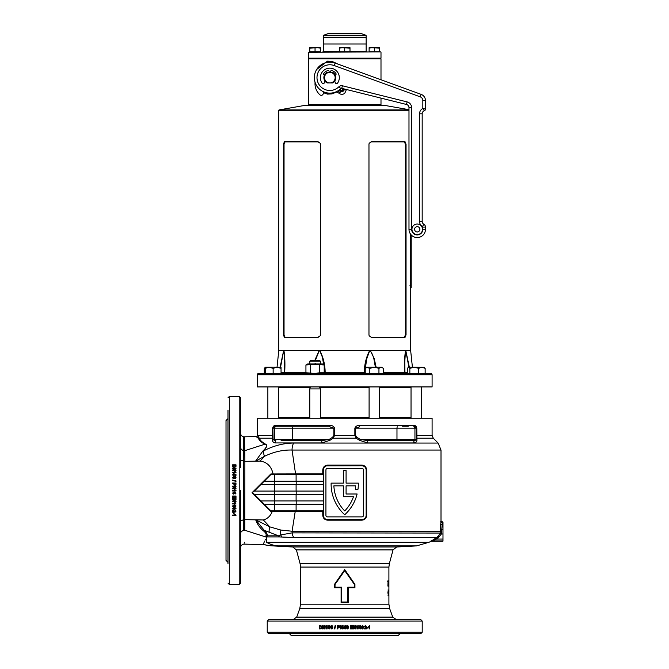 <?xml version="1.0" encoding="UTF-8"?>
<svg xmlns="http://www.w3.org/2000/svg" width="669" height="669" viewBox="0 0 669 669"><rect width="100%" height="100%" fill="white"/><g stroke="black" fill="none" stroke-linecap="round" stroke-linejoin="round"><path stroke-width="1" d="M344.719 104.673L308.777 104.673L344.719 104.673M308.451 52.249L380.661 51.914L308.451 52.249L308.451 58.178L380.996 58.178L308.777 58.512L380.996 58.839L308.451 58.839L308.451 105L381.322 105.334M257.339 374.732L257.799 373.737L431.639 373.737L432.099 374.732L257.339 374.732L257.339 386.925L432.099 386.925L432.099 374.732M323.37 373.737A1.321 1.07 90 0 0 324.448 372.424L324.206 369.89M379.649 387.585L410.59 387.585L410.825 386.925M323.62 364.63L322.466 357.38L319.807 350.799L319.155 350.799L315.333 360.549M375.393 367.147L374.372 361.795C373.896 357.672 372.533 354.001 370.283 350.799L319.857 350.656C323.278 357.238 325.05 364.53 325.167 372.558L364.279 372.558C364.396 364.53 366.169 357.238 369.589 350.656A1.321 0.51 69 0 1 369.631 350.799L366.645 359.136L365.416 368.193M368.97 334.826L368.97 144.245L369.146 143.308L371.471 141.644L405.004 141.644L406.05 144.245L406.05 334.826L405.004 337.435L371.471 337.435L369.137 335.763L368.97 334.826M410.457 234.008L410.666 350.656L369.631 350.799M408.985 109.691L384.29 105.334L305.156 105.334L279.048 109.933L408.985 109.933M310.157 387.585L278.856 387.585L278.622 386.925M369.096 387.585L319.983 387.585M320.217 386.925L319.64 387.585M314.748 360.549L319.113 350.656L283.949 350.656C284.927 357.238 285.161 364.53 284.659 372.558L305.934 372.558M280.119 367.147L283.639 350.656L278.772 350.656L277.041 367.147M370.283 350.799A1.321 0.443 110.5 0 0 370.333 350.656L374.155 358.467L376.145 367.147M405.941 373.737A1.321 1.162 90 0 1 404.787 372.558C404.277 364.53 404.519 357.238 405.498 350.656A1.321 1.162 45.4 0 1 405.523 350.799L404.77 361.795L404.921 372.424M408.901 367.147L405.79 350.799A1.321 1.137 130.4 0 0 405.799 350.656L409.328 367.147M284.517 372.424L284.676 361.795L283.924 350.799A1.321 1.162 134.6 0 1 283.949 350.656L283.639 350.656A1.321 1.137 49.6 0 0 283.656 350.799L280.545 367.147M319.807 350.799A1.321 0.51 111 0 1 319.857 350.656L319.113 350.656A1.321 0.443 69.5 0 0 319.155 350.799M283.397 334.826L283.397 144.245L284.442 141.644L317.976 141.644L320.3 143.308L320.476 144.245L320.476 334.826L320.3 335.763L317.976 337.435L284.442 337.435L283.397 334.826L284.041 334.826L285.002 337.143L318.227 337.143L320.317 335.704M365.241 369.89L365.241 372.424M283.179 373.737L284.501 372.457L284.676 361.887M364.647 373.737L364.279 372.558L364.998 372.424A1.321 1.07 90 0 0 365.241 373.252M324.206 372.424L325.167 372.558L324.791 373.737M404.929 372.491A1.321 1.305 90 0 0 406.225 373.737M283.505 373.737A1.321 1.162 90 0 0 284.659 372.558M283.221 373.737A1.321 1.305 -90 0 0 284.517 372.491M320.326 143.367L318.227 141.928L285.002 141.928L284.041 144.245L284.041 334.826M285.002 141.928L284.442 141.644M284.442 337.435L285.002 337.143M369.121 335.704L371.211 337.143L404.444 337.143L405.406 334.826L405.406 144.245L404.444 141.928L371.211 141.928L369.121 143.367M404.444 141.928L405.004 141.644M405.004 337.435L404.444 337.143M333.354 33.45L360.8 33.45L333.354 33.45M339.442 51.454L323.286 51.454L323.286 35.691L366.152 35.691L366.152 37.405L323.286 37.405L366.152 37.405L366.152 44.003L323.286 44.003L366.152 44.003L366.152 51.454L366.62 51.914M410.507 286.031C410.632 287.729 410.741 287.729 410.833 286.031C410.741 284.325 410.632 284.325 410.507 286.031C410.632 287.729 410.741 287.729 410.833 286.031C410.741 284.325 410.632 284.325 410.507 286.031M410.724 287.678L410.197 287.678L411.201 287.678L411.201 234.936M281.047 368.368L277.091 367.147L281.047 367.147L281.047 373.737M265.217 368.368L265.217 367.147L277.091 367.147L273.136 368.368L269.172 367.147L265.217 368.368L265.217 373.737M273.136 368.368L273.136 373.737M319.682 360.549L320.342 361.21L309.789 361.21L310.449 360.549L319.682 360.549M309.789 418.25L309.789 388.906L320.342 388.906L320.342 418.25M319.799 386.925L320.342 388.906M310.341 386.925L309.789 388.906M309.789 363.978L309.789 361.21M320.342 363.978L320.342 361.21M315.902 363.978L315.066 363.518M319.64 372.75L315.066 373.453L305.934 372.75L305.934 364.973L315.066 364.262L324.206 364.973L324.206 372.75L319.64 372.75L319.64 364.973M309.371 373.26L309.789 373.101M324.206 364.973L322.491 363.978L307.648 363.978L305.934 364.973M310.5 372.75L310.5 364.973M309.772 48.168L317.683 47.691L309.772 47.691L309.772 51.814L320.317 51.814L320.317 47.691L317.683 47.691L320.317 48.168M315.049 48.168L315.049 51.814M349.996 48.168L349.996 51.814L339.442 51.814L339.442 48.168L342.085 47.691L349.996 48.168L349.996 47.691L339.442 47.691L339.442 48.168M344.719 48.168L344.719 51.814M379.674 48.168L379.674 51.814L369.121 51.814L369.121 48.168L371.763 47.691L379.674 48.168L379.674 47.691L369.121 47.691L369.121 48.168M374.397 48.168L374.397 51.814M308.451 104.347L380.996 104.347L380.996 105M346.458 89.504L344.719 93.359C342.687 94.73 340.722 94.647 338.832 93.108L336.674 92.013L331.966 93.919L327.45 94.112L323.645 92.757M316.68 69.467L327.45 61.155L331.966 61.347L338.029 64.115M340.889 90.783L341.073 91.009C343.498 91.829 344.267 90.942 343.373 88.358M337.929 90.867L339.467 92.322L341.073 91.009M338.832 93.108L345.538 89.278M337.82 92.155L340.044 90.047M331.966 93.919A1.982 0.677 75.5 0 0 331.69 93.024M327.45 94.112A1.982 0.928 101.5 0 0 327.442 92.941M327.45 61.155A1.982 0.928 -101.5 0 1 327.442 62.326M331.966 61.347A1.982 0.677 -75.5 0 1 331.69 62.242M314.355 77.637A15.496 15.496 0 0 0 340.805 88.592A0.987 0.987 0 0 1 341.75 88.333A0.987 0.987 0 0 0 340.805 88.592A0.987 0.987 0 0 1 341.75 88.333A0.987 0.987 0 0 0 340.805 88.592A15.496 15.496 0 0 1 314.355 77.637A15.496 15.496 0 0 1 335.152 63.07L421.136 94.371L335.152 63.07L334.249 65.554A12.862 12.862 0 0 0 316.989 77.637A12.862 12.862 0 0 0 338.94 86.727A3.629 3.629 0 0 1 342.386 85.774L407.128 101.914A5.937 5.937 0 0 1 411.627 107.676A5.937 5.937 0 0 0 407.128 101.914L406.484 104.473L341.75 88.333L406.484 104.473A3.295 3.295 0 0 1 408.985 107.676A3.295 3.295 0 0 0 406.484 104.473A3.295 3.295 0 0 1 408.985 107.676A3.295 3.295 0 0 0 406.484 104.473M414.596 229.316A2.634 2.634 0 0 0 417.23 231.951A2.634 2.634 0 0 0 419.873 229.316A2.634 2.634 0 0 0 417.23 226.674A2.634 2.634 0 0 0 414.596 229.316A2.634 2.634 0 0 1 417.23 226.674A2.634 2.634 0 0 1 419.873 229.316M334.717 81.091L335.311 82.739A1.313 1.313 0 0 0 337.619 83.04A9.466 9.466 0 0 0 329.85 68.171A9.466 9.466 0 0 0 322.082 83.04A1.313 1.313 0 0 0 324.39 82.739L324.983 81.091A5.971 5.971 0 0 0 327.057 82.914A5.971 5.971 0 0 1 327.057 72.361A5.971 5.971 0 0 0 324.448 75.104L324.181 74.978A1.012 1.012 0 0 1 323.779 73.498A7.351 7.351 0 0 1 327.818 70.571A1.012 1.012 0 0 1 329.098 71.424L329.215 72.361M425.476 109.131A1.647 1.647 0 0 1 424.372 110.686A1.647 1.647 0 0 0 425.476 109.131L422.833 108.478L424.372 110.686A3.295 3.295 0 0 0 422.181 113.797A3.295 3.295 0 0 1 424.372 110.686A3.295 3.295 0 0 0 422.181 113.797L422.181 221.397A3.295 3.295 0 0 0 423.828 224.257A3.295 3.295 0 0 1 425.476 227.109L422.833 227.109L422.833 229.316L422.833 227.109A0.661 0.661 0 0 0 422.507 226.54A5.937 5.937 0 0 1 419.538 221.397L419.538 113.797A5.937 5.937 0 0 1 422.833 108.478L422.833 100.567L425.476 100.567A6.598 6.598 0 0 0 421.136 94.371A6.598 6.598 0 0 1 425.476 100.567A6.598 6.598 0 0 0 421.136 94.371A6.598 6.598 0 0 1 425.476 100.567L425.476 109.131L423.837 108.721M419.538 221.397L422.181 221.397A3.295 3.295 0 0 0 423.828 224.257A3.295 3.295 0 0 1 425.476 227.109L425.476 229.316A8.245 8.245 0 0 1 417.23 237.554A8.245 8.245 0 0 1 408.985 229.316L408.985 107.676L411.627 107.676L411.627 229.316A5.603 5.603 0 0 0 417.23 234.919A5.603 5.603 0 0 0 422.833 229.316L425.476 229.316A8.245 8.245 0 0 1 417.23 237.554A8.245 8.245 0 0 1 408.985 229.316L411.627 229.316M419.538 113.797L422.181 113.797A3.295 3.295 0 0 1 424.372 110.686L423.878 109.883M335.161 77.637A5.31 5.31 0 0 0 330.444 72.361L332.644 72.361A5.971 5.971 0 0 1 332.644 82.914L330.444 82.914A5.31 5.31 0 0 0 335.161 77.637M327.057 72.361L329.257 72.361A5.31 5.31 0 0 0 329.257 82.914L327.057 82.914M329.257 72.361L330.444 72.361M330.444 82.914L329.257 82.914M343.465 88.76L343.64 88.902A1.982 1.982 0 0 0 345.472 89.261M323.972 91.971L323.094 94.112A1.982 1.982 0 0 1 319.941 94.831A14.835 14.835 0 0 1 315.015 83.784L315.015 82.111M330.486 72.361L330.603 71.424A1.012 1.012 0 0 1 331.883 70.571A7.351 7.351 0 0 1 335.922 73.498A1.012 1.012 0 0 1 335.52 74.978L335.253 75.104M342.854 88.609A1.505 1.505 0 0 1 341.533 90.8A1.505 1.505 0 0 1 340.003 89.345M343.03 88.651A1.647 1.647 0 0 1 341.591 90.942A1.647 1.647 0 0 1 339.869 89.462M342.369 88.484A1.179 1.179 0 0 1 341.508 90.474A1.179 1.179 0 0 1 340.362 89.019M265.484 367.147L264.305 368.368L264.305 373.737M423.954 367.147L425.141 368.368L421.905 367.147L418.677 368.368L414.262 367.147L408.399 367.147L407.488 368.368L407.488 373.737M424.506 367.423L414.262 367.147L409.846 368.368L409.846 373.737M409.846 368.368L408.667 367.147M418.677 368.368L418.677 373.737M425.141 368.368L425.141 373.737M381.547 367.172L383.513 368.368L381.23 367.147L378.947 368.368L374.372 367.147L369.806 368.368L366.461 367.147L365.241 368.368L365.241 373.737M381.23 367.147L367.524 367.147L365.241 368.368M369.096 418.25L369.096 386.925M379.649 418.25L379.649 386.925M369.806 368.368L369.806 373.737M378.947 368.368L378.947 373.737M383.513 368.368L383.513 373.737M281.08 426.83L274.349 426.83L272.893 428.143L273.069 439.357L274.658 440.679A1.321 0.978 -90 0 1 275.352 442.928C273.546 442.669 272.601 441.791 272.492 440.286L272.659 428.143C273.128 426.253 274.039 425.375 275.394 425.509L329.984 425.509C332.209 425.375 333.747 426.253 334.584 428.143L334.584 435.41L333.271 438.203L329.968 440.286L321.906 442.928L321.68 440.679L281.08 440.679M413.802 441.992A1.321 0.978 90 0 1 414.788 440.679L367.766 440.679L367.532 442.928L359.479 440.286L356.176 438.203L354.854 435.41L354.854 428.143C355.699 426.253 357.229 425.375 359.462 425.509L414.052 425.509C415.407 425.375 416.319 426.253 416.787 428.143L416.946 440.286C416.846 441.791 415.892 442.669 414.094 442.928A1.321 0.978 90 0 1 413.802 441.992M402.429 426.83L408.358 426.83M275.812 426.83L329.758 426.83L333.856 428.143L274.499 428.143A1.321 1.321 -90 0 1 275.812 426.83L274.349 426.83A1.321 1.045 -90 0 0 275.394 425.509M396.491 440.679L402.429 440.679M344.075 627.698L344.853 627.698L344.853 626.569L344.075 627.698M343.515 628.258L344.719 625.925L343.506 628.258L344.853 628.258L344.853 628.952L345.505 628.952L345.94 628.258L345.505 625.615L345.497 627.698M275.168 545.862L278.028 545.887A29.679 27.521 -90 0 1 266.438 542.225C264.038 545.653 264.038 545.653 266.438 542.225C264.038 545.653 264.038 545.653 266.438 542.225L429.138 542.225L431.455 541.129L442.987 541.129L442.987 533.987L441.364 533.987L437.601 538.662L436.966 537.558L440.102 533.653L440.98 520.959A1.321 1.321 -145.4 0 0 442.293 522.272L441.573 533.068L441.364 533.987L440.102 533.653M258.259 438.228L256.269 436.723A1.321 1.313 -56 0 0 257.532 435.41L259.304 438.203C259.94 440.077 261.897 442 265.175 443.982C267.809 444.81 267.115 447.193 263.084 451.149L263.578 450.898C273.496 445.755 283.514 443.137 293.624 443.054A9.893 5.411 90 0 0 292.044 450.045L295.564 473.911L322.776 473.911L322.776 469.989C323.077 467.012 324.699 465.381 327.626 465.106L327.509 465.766A4.223 4.223 0 0 0 323.286 469.989L323.286 515.297A4.223 4.223 0 0 0 327.509 519.512L361.937 519.512A4.223 4.223 0 0 0 366.152 515.297L366.152 469.989A4.223 4.223 0 0 0 361.937 465.766L326.698 465.85M341.106 602.577L341.106 587.742L334.517 587.742L334.517 584.321L344.719 569.612L354.93 584.321L354.93 587.742L348.34 587.742L348.34 602.577L341.106 602.577L341.658 602.008L347.788 602.008L347.788 587.173L354.428 587.173L354.428 584.497L344.719 570.607L335.018 584.497L335.018 587.173L341.658 587.173L341.658 602.008M438.923 536.479L434.633 538.854M434.591 538.88L434.122 539.147M431.647 540.577L431.104 540.92M437.601 538.662L431.497 541.096A1.321 1.321 45.8 0 0 430.853 541.254L436.966 537.558L293.967 537.558L279.55 536.931A6.598 4.574 -90 0 1 278.53 535.827L264.238 530.316C266.463 532.474 267.516 534.305 267.391 535.827L278.53 535.827L280.804 534.907A9.893 4.884 -76.7 0 1 280.821 530.04L292.085 531.245L441.732 531.253M293.624 443.054L438.111 443.054L441.005 450.045L292.044 450.045C282.853 449.769 273.663 451.859 264.456 456.325A171.465 77.169 -41.4 0 1 260.116 461.083L244.862 461.342L244.804 530.274C244.377 548.413 244.377 548.413 244.804 530.274L266.019 537.031C262.332 546.966 262.332 546.966 266.019 537.031L265.953 536.781A6.598 5.762 144.8 0 1 266.505 536.931L266.438 542.225M227.995 563.582L227.995 410.097M235.931 466.644L235.998 466.025L235.931 466.644L233.548 467.455L232.687 466.636L232.611 464.821L235.998 464.821L235.998 466.025M234.802 468.735L232.611 470.039L232.611 470.725L235.998 470.725L235.998 470.09L233.774 470.09L235.998 468.76L235.998 468.099L232.611 468.099L232.611 468.735L234.802 468.735L232.611 470.106M235.02 472.214L234.476 471.402L235.128 471.402L235.998 472.849L232.611 472.849L232.611 472.214L235.02 472.214L232.611 472.272M233.13 474.856L233.581 473.794L232.569 474.881L233.732 476.019L234.702 474.647L235.304 474.773L235.304 475.893L235.956 475.893L235.956 474.262L234.083 473.878L234.259 474.906L233.715 475.375L233.13 474.915L233.715 475.425L234.259 474.906M234.284 478.552L235.647 478.226L235.655 476.696L234.292 476.361L232.569 477.457L232.912 478.226L234.284 478.552M235.998 480.869L235.998 481.362L232.611 480.543L232.611 480.049L235.998 480.869L232.611 480.091M233.874 483.654L233.916 484.808L234.944 485.56L235.948 484.883L235.998 483.001L232.611 483.001L232.611 483.654L233.874 483.654M234.802 486.773L232.611 488.111L232.611 488.813L235.998 488.813L235.998 488.161L233.774 488.161L235.998 486.806L235.998 486.12L232.611 486.12L232.611 486.773L234.802 486.773L232.611 488.119M234.476 489.516L235.998 490.469L234.476 489.507L235.02 490.335L232.611 490.335L232.611 490.987L235.998 490.987L232.611 490.987M239.209 396.491L239.209 584.438L229.316 584.438L229.316 396.491L239.209 396.491L240.522 397.812L240.522 467.439M227.995 418.585L226.013 420.558L226.013 560.371L227.995 562.345M402.604 619.72L395.346 619.72M368.694 619.72L361.444 619.72M286.842 619.72L279.583 619.72M279.583 633.568L286.842 633.568M289.326 633.568L291.308 635.55L398.139 635.55L400.121 633.568M422.206 632.255L267.232 632.255L268.553 633.568L420.893 633.568L422.206 632.255L422.206 621.041L420.893 619.72L268.553 619.72L267.232 621.041L422.206 621.041M348.415 627.288L348.081 625.916L346.534 625.908L346.199 627.279L347.303 629.002L348.081 628.651L348.415 627.288L348.064 628.651L347.295 629.002M350.924 628.392L352.831 628.392L352.831 628.952L350.28 628.952L350.28 625.565L352.789 625.565L352.789 626.134L350.924 626.134L350.924 626.87L352.655 626.87L352.655 627.438L350.924 627.438L350.924 628.392L350.924 627.438M354.035 626.761L355.364 628.952L356.059 628.952L356.059 625.565L355.415 625.565L355.415 627.79L354.068 625.565L353.391 625.565L353.391 628.952L354.035 628.952L354.035 626.761L353.993 628.952M357.564 626.544L356.744 627.087L356.744 626.435L358.199 625.565L358.199 628.952L357.564 628.952L357.564 626.544L356.694 627.087M361.31 627.288L360.984 625.916L359.47 625.908L359.144 627.279L360.231 629.002L360.984 628.651L361.31 627.288L360.917 628.651L360.165 629.002M362.774 628.434L361.778 628.116L362.682 629.002L363.844 627.263L362.732 625.565L361.695 626.669L362.665 627.739L363.267 627.455L362.774 628.434L362.339 628.04M364.229 628.952L366.361 628.952L366.361 628.3L365.149 628.3L366.361 626.493L365.366 625.565L364.312 626.594L365.349 626.134L365.608 626.97L364.229 628.952M366.821 627.48L368.025 627.48L368.025 628.04L366.821 628.04L366.821 627.48M369.179 626.544L368.393 627.087L368.393 626.435L369.798 625.565L369.798 628.952L369.179 628.952L369.179 626.544L368.293 627.087M345.505 625.615L344.719 625.925M388.38 590.878L387.878 592.692L388.38 595.477L388.003 590.894M388.823 592.023L388.823 595.343L388.756 592.023M388.89 589.924L388.89 595.477M388.906 591.404L388.906 592.232M388.087 580.817L387.895 586.086L388.087 580.817M388.48 586.161L388.48 585.007L388.48 586.161M388.873 580.675L388.873 584.129L388.497 582.331M388.906 583.552L388.873 584.129M388.89 584.129L388.823 580.675M388.906 590.576L388.906 567.061L300.54 567.061L300.54 604.207L388.906 604.207L388.906 595.076M240.522 520.934L243.767 519.646L243.6 436.824L256.068 436.598A1.321 1.321 0 0 0 257.339 435.276L257.339 418.25L432.099 418.25L432.099 435.41L433.261 438.203L417.063 438.203A1.321 1.154 -176.4 0 1 416.503 437.275L416.553 428.143L415.098 426.83A1.321 1.045 90 0 1 414.052 425.509M441.005 450.045L441.005 520.917L442.987 522.23L442.987 533.987M358.333 484.022A41.486 41.486 0 0 1 358.007 489.24L355.256 489.24A38.769 38.769 0 0 0 355.574 485.845L346.082 485.845L346.082 493.998L357.112 493.998A41.486 41.486 0 0 1 344.719 514.745A41.486 41.486 0 0 1 331.122 483.118L343.364 483.118L343.364 470.541L346.082 470.541L346.082 483.118L358.325 483.118A41.486 41.486 0 0 1 358.333 484.022M327.626 465.106L361.82 465.106C364.756 465.39 366.369 467.012 366.662 469.989L366.662 515.297C366.361 518.274 364.747 519.905 361.82 520.173L361.937 519.512M240.522 451.951L240.522 455.413M320.744 633.568L344.719 633.568M402.604 633.568L409.854 633.568M294.092 633.568L313.493 633.568M361.82 520.173L327.626 520.173C324.691 519.897 323.077 518.266 322.776 515.297L322.776 511.501L323.286 510.857M322.776 511.501L295.213 511.501L292.085 531.245A9.893 5.411 -90 0 0 292.161 532.875L441.573 533.068M353.475 496.724A38.769 38.769 0 0 1 344.719 510.957A38.769 38.769 0 0 1 333.873 485.845L343.364 485.845L343.364 496.724L353.475 496.724M260.969 484.465L274.683 484.465L274.683 491.063L254.371 491.063L270.861 474.572L323.286 474.572L322.776 473.911M264.263 481.17L323.286 481.17M274.683 474.572L274.683 484.465L323.286 484.465M244.804 530.274L243.725 530.45C243.549 548.605 243.549 548.605 243.725 530.45L243.767 519.646L263.352 519.972C267.567 518.793 270.527 515.95 272.25 511.451L270.861 511.442L270.886 510.865L254.371 494.358L274.683 494.358L274.683 491.063L323.286 491.063M260.969 500.947L274.683 500.947L274.683 494.358L323.286 494.358M264.263 504.25L274.683 504.25L274.683 500.947L323.286 500.947M294.87 510.84L295.213 511.501L272.25 511.451L271.982 510.84L270.861 510.84L274.683 510.84L274.683 504.25L323.286 504.25M274.683 510.84L323.286 510.84M270.861 511.442L252.046 492.693L270.853 473.961L295.564 473.911L295.23 474.572M272.852 474.572L273.111 473.953C271.346 466.335 267.015 462.045 260.116 461.083L255.533 461.175L262.909 451.015C266.906 447.218 267.533 444.96 264.799 444.241C261.378 442.318 259.296 440.428 258.535 438.563A1.321 1.296 -30.7 0 0 259.304 438.203L272.383 438.203A1.321 1.154 -3.6 0 0 272.944 437.275M244.561 440.319L244.545 439.483M265.334 539.365L265.016 540.176M264.598 541.204L263.352 544.064M244.503 543.036L244.528 542.124M244.478 437.024L244.795 450.663L264.799 444.241A1.321 1.196 -68.5 0 0 265.175 443.982M240.522 447.218C240.723 449.05 241.793 450.137 243.725 450.488L244.795 450.663L244.862 461.342L240.522 459.979M265.953 536.781L266.07 535.116C266.379 533.912 265.476 532.465 263.343 530.776C259.823 527.833 257.272 524.187 255.692 519.83L263.352 519.972A171.465 73.665 40.3 0 1 269.783 526.863L280.821 530.04M263.578 450.898A9.893 3.696 62.1 0 0 264.456 456.325L255.533 461.175L262.909 451.015M263.343 530.776A6.598 1.422 134.5 0 1 264.238 530.316L255.692 519.83L269.783 526.863A9.893 4.131 -66.2 0 0 269.264 532.624M240.522 460.18L240.522 462.329M254.371 491.063L252.046 492.693M254.371 494.358L252.723 492.71M270.861 474.572L270.853 473.961M363.518 469.989A1.581 1.581 0 0 0 361.937 468.409L327.509 468.409A1.581 1.581 0 0 0 325.928 469.989L325.928 515.297A1.581 1.581 0 0 0 327.509 516.878L361.937 516.878A1.581 1.581 0 0 0 363.518 515.297L363.518 469.989M322.776 515.297L323.37 516.125M326.689 519.437L327.509 519.512L327.626 520.173M323.37 469.153L322.776 469.989M366.662 469.989L366.152 469.989C365.884 467.405 364.48 466 361.937 465.766L361.82 465.106M431.497 541.096L442.987 541.096M240.522 547.97C240.656 545.971 241.676 544.683 243.6 544.106L263.118 544.599L270.326 545.72M271.865 545.779L272.509 545.795M341.031 626.761L342.369 628.952L343.072 628.952L343.072 625.565L342.419 625.565L342.419 627.79L341.065 625.565L340.379 625.565L340.379 628.952L341.031 628.952L341.031 626.761L342.377 628.952M337.912 627.698L339.066 627.647L339.819 626.619L339.141 625.615L337.26 625.565L337.26 628.952L337.912 628.952L337.912 627.698M335.136 625.565L335.621 625.565L334.801 628.952L334.316 628.952L335.136 625.565M332.828 627.288L332.501 625.916L330.971 625.908L330.645 627.279L331.732 629.002L332.493 628.651L332.828 627.288M330.26 627.288L329.934 625.916L328.412 625.908L328.086 627.279L329.173 629.002L329.926 628.651L330.26 627.288M326.522 626.544L325.719 627.087L325.719 626.435L327.158 625.565L327.158 628.952L326.522 628.952L326.522 626.544L326.597 628.952M323.085 626.761L324.373 628.952L325.05 628.952L325.05 625.565L324.423 625.565L324.423 627.79L323.11 625.565L322.458 625.565L322.458 628.952L323.085 628.952L323.085 626.761L324.457 628.952M321.02 625.632L320.409 625.565L321.02 625.632L321.814 628.015L321.02 628.885L319.238 628.952L319.238 625.565L320.409 625.565M227.995 528.008L227.995 556.324M240.522 435.118L240.522 435.945M240.522 437.994L240.522 440.47M240.522 490.469L240.522 583.125L239.209 584.438M235.998 490.469L235.998 490.987M235.02 515.063L234.476 514.26L235.128 514.26L235.998 515.69L232.611 515.69L232.611 515.063L235.02 515.063L234.476 514.177M234.091 512.663L234.091 513.884L233.523 513.884L233.523 512.663L234.091 512.663M232.611 510.037L232.611 512.195L233.264 512.195L233.264 510.974L235.078 512.195L235.998 511.183L234.978 510.121L235.438 511.175L234.602 511.442L232.611 510.037M233.13 508.565L233.448 507.57L232.569 508.482L234.301 509.653L235.998 508.524L234.894 507.478L233.824 508.457L234.108 509.067L233.13 508.565L233.523 508.147M234.284 507.102L235.647 506.768L235.655 505.246L234.292 504.911L232.569 506.007L232.912 506.768L234.284 507.102L232.912 506.709L232.569 505.956M235.02 503.322L234.476 502.503L235.128 502.503L235.998 503.966L232.611 503.966L232.611 503.322L235.02 503.322L234.476 502.461M234.802 499.785L232.611 501.123L232.611 501.817L235.998 501.817L235.998 501.173L233.774 501.173L235.998 499.818L235.998 499.141L232.611 499.141L232.611 499.785L234.802 499.785L232.611 499.751M233.18 496.674L233.18 498.581L232.611 498.581L232.611 496.022L235.998 496.022L235.998 498.53L235.438 498.53L235.438 496.674L234.694 496.674L234.694 498.405L234.133 498.405L234.133 496.674L233.18 496.674L234.133 496.674M235.438 493.053L235.112 494.073L235.998 493.137L234.259 491.941L232.569 493.095L233.673 494.157L234.735 493.153L234.459 492.543L235.438 493.053L234.459 492.535M266.563 540.945L266.638 540.017M347.788 602.008L348.34 602.577M341.106 587.742L341.658 587.173M347.788 587.173L348.34 587.742M334.517 587.742L335.018 587.173M354.428 587.173L354.93 587.742M334.517 584.321L335.018 584.497M354.428 584.497L354.93 584.321M344.719 569.612L344.719 570.607M282.059 537.056A6.598 3.847 -85.8 0 1 280.804 534.907L292.161 532.875A6.598 3.604 -90 0 0 293.967 537.558M253.768 493.747L253.551 494.199M266.019 537.031A6.598 6.289 175.9 0 1 266.655 537.266M265.091 544.206L264.707 544.641M279.55 536.931L266.505 536.931L267.391 535.827A6.598 5.87 -168.2 0 0 266.07 535.116M440.729 521.134A1.321 1.313 -114.6 0 0 442.042 522.447L442.987 522.447M442.987 539.072L436.865 539.072L436.23 537.96M442.987 540.912L431.53 540.912A1.321 1.321 -32.7 0 0 430.895 541.079M319.347 628.952L319.347 625.565M320.459 628.392L321.396 627.263L320.819 626.167L319.849 626.134L319.849 628.392L320.769 628.358L321.296 627.263L320.819 626.167M320.719 626.167L320.158 626.134M324.507 625.565L324.423 627.79M322.55 628.952L322.55 625.565M325.803 627.054L326.723 625.565M329.24 629.002L328.161 627.279L328.487 625.908L329.24 625.565M329.173 628.434L329.683 627.288L329.24 626.134L328.797 626.468L329.173 628.434L329.616 627.288L329.173 626.134M331.791 629.002L330.703 627.279L331.03 625.908L331.791 625.565M331.732 628.434L332.234 627.288L331.791 626.134L331.356 626.468L331.732 628.434L332.184 627.288L331.732 626.134M334.358 628.952L335.177 625.565M337.293 628.952L337.293 625.565M338.33 627.129L339.191 626.627L337.912 626.134L337.912 627.129L339.166 626.627L338.79 626.159M338.765 626.159L338.255 626.134M342.428 625.565L342.419 627.79M340.396 628.952L340.396 625.565M345.497 628.258L345.497 628.952M345.932 627.698L345.932 628.258M348.081 625.916L348.398 627.288M347.295 625.565L348.064 625.916M347.295 626.134L346.843 627.288L347.295 628.434L347.763 627.288L347.303 626.134L346.918 626.468L347.303 628.434M352.622 626.87L352.622 627.438M350.924 626.134L350.924 626.87M352.747 625.565L352.747 626.134M352.797 628.392L352.797 628.952M356.008 625.565L356.008 628.952M354.026 625.565L355.415 627.79M358.149 625.565L358.149 628.952M360.984 625.916L361.243 627.288M360.165 625.565L360.917 625.916M360.231 626.134L359.721 627.288L360.165 628.434L360.608 628.099L360.231 626.134L359.78 627.288L360.231 628.434M363.267 627.455L362.59 627.739M362.657 625.565L363.769 627.263L362.606 629.002M362.74 626.134L362.255 626.644L362.774 627.171L363.217 626.686L362.74 626.134L362.33 626.644L362.774 627.171M365.349 626.134L364.856 626.652M365.274 625.565L366.269 626.493L365.149 628.3M366.269 628.3L366.269 628.952M367.925 627.48L367.925 628.04M369.689 625.565L369.689 628.952M232.611 464.913L235.998 464.913M233.18 466.059L234.301 467.004L235.404 466.418L235.438 465.448L233.18 465.448L233.205 466.385L234.301 466.92L235.404 466.418M235.404 466.335L235.438 465.766M235.998 470.156L233.774 470.09M232.611 468.175L235.998 468.175M234.51 471.469L235.998 472.406M233.999 474.497L234.083 473.936L235.956 474.321M234.702 474.647L234.827 475.107M232.569 474.94L233.581 473.853L233.657 474.405M232.569 477.499L234.292 476.412L235.655 476.738L235.998 477.499M233.13 477.457L234.284 477.95L235.438 477.499L235.103 477.081L233.13 477.457L234.284 477.909L235.438 477.457M232.611 483.026L235.998 483.026M234.434 484.047L234.936 484.933L235.438 483.654L234.434 483.654L234.936 484.908L235.438 483.996M233.774 488.169L235.998 488.169M232.611 486.137L235.998 486.137M232.611 490.335L235.02 490.335M234.735 493.145L233.673 494.14L232.569 493.078M235.998 493.128L235.112 494.056L235.045 493.404M234.175 493.036L233.69 492.593L233.13 493.078L233.64 493.505L234.175 493.045L233.69 492.585L233.13 493.078M234.694 498.38L234.133 498.38M235.438 496.674L234.694 496.674M235.998 498.505L235.438 498.505M233.18 498.547L232.611 498.547M235.998 501.775L232.611 501.775M235.998 499.785L233.774 501.173M235.998 503.924L232.611 503.924M235.647 506.768L234.284 507.043M235.998 505.956L235.647 506.717M235.438 506.007L234.284 505.505L233.13 505.956L233.464 506.383L235.438 506.007L234.284 505.555L233.13 506.007M234.108 509.067L233.824 508.398M235.998 508.465L234.301 509.586L232.569 508.415M235.438 508.54L234.928 508.064L234.393 508.574L234.878 509.017L235.438 508.54L234.928 508.122L234.393 508.574M235.438 511.175L234.911 510.69M235.998 511.116L235.078 512.12L233.264 510.974M233.264 512.12L232.611 512.12M234.091 513.8L233.523 513.8M235.998 515.598L232.611 515.598M388.823 584.129L388.405 584.129M388.823 582.331L388.739 584.129M387.761 580.943L387.761 581.696M388.572 593.779L388.89 594.524M388.89 593.043L388.906 593.779M388.672 594.465L388.053 595.477M388.053 589.924L388.672 590.978M359.462 425.509L359.688 426.83L355.582 428.143L355.582 435.41L356.87 437.275A1.321 0.502 121.3 0 1 356.176 438.203L333.271 438.203A1.321 0.502 58.7 0 1 332.577 437.275L333.856 435.41L333.856 428.143L334.584 428.143M321.68 440.679L329.24 439.357L332.577 437.275M414.788 440.679L416.377 439.357A1.321 1.146 -176.5 0 0 416.946 440.286M359.479 440.286A1.321 0.493 122.6 0 0 360.206 439.357L367.766 440.679M329.984 425.509L329.758 426.83M275.812 440.679A1.321 1.321 -90 0 1 274.499 439.357L273.069 439.357A1.321 1.146 -3.5 0 1 272.492 440.286M329.968 440.286A1.321 0.493 57.4 0 1 329.24 439.357L292.47 439.357L292.47 428.143A1.321 0.577 -90 0 0 291.893 426.83M243.6 436.824C241.676 436.247 240.656 434.967 240.522 432.968M411.034 417.59L379.649 417.59M369.096 417.59L320.342 417.59M309.789 417.59L278.404 417.59M408.985 110.26L278.772 110.26L278.772 350.656M383.513 372.558L404.787 372.558M404.946 372.424L407.488 372.424M281.047 372.424L284.501 372.424M284.041 144.245L283.397 144.245M405.406 144.245L406.05 144.245M406.05 334.826L405.406 334.826M360.8 33.45L328.487 33.475L323.595 35.256L365.851 35.256L366.152 35.691M349.996 51.454L366.152 51.454M410.457 285.696L409.93 285.696M422.507 229.316A5.277 5.277 0 0 1 417.23 234.593A5.277 5.277 0 0 1 411.953 229.316A5.277 5.277 0 0 1 417.23 224.04A5.277 5.277 0 0 1 422.507 229.316M422.833 100.567A3.955 3.955 0 0 0 420.232 96.846L334.249 65.554M341.75 88.333L342.386 85.774M422.507 226.54L423.828 224.257M340.805 88.592L338.94 86.727M421.136 94.371L420.232 96.846M416.787 428.143L396.976 428.143A1.321 0.577 -90 0 1 397.553 426.83M397.553 440.679A1.321 0.577 -90 0 1 396.976 439.357L414.947 439.357L414.947 428.143A1.321 1.321 -90 0 0 413.626 426.83M272.659 428.143L274.499 428.143L274.499 439.357L292.47 439.357A1.321 0.577 -90 0 1 291.893 440.679M356.87 437.275L360.206 439.357L396.976 439.357L396.976 428.143L354.854 428.143M300.54 567.061L300.088 563.649L389.358 563.649L393.038 549.91L296.409 549.91L292.763 546.974L396.675 546.974A1133.37 1133.37 0 0 0 416.636 545.887L278.028 545.887M392.762 617.119L389.701 608.715L299.745 608.715L296.685 617.119L392.762 617.119L396.474 619.72M333.856 435.41L355.582 435.41M416.553 435.41L432.099 435.41M414.094 442.928L367.532 442.928M257.532 435.41L272.893 435.41M296.099 474.572L296.099 481.17M296.191 481.17L296.191 484.465M296.099 484.465L296.099 491.063M296.191 491.063L296.191 494.358M296.099 494.358L296.099 500.947M296.191 500.947L296.191 504.25M296.099 504.25L296.099 510.84M321.906 442.928L275.352 442.928M442.987 529.38L440.419 529.338M442.987 522.272L442.293 522.272M442.987 524.295L440.445 524.253M366.662 515.297L366.152 515.297M413.626 440.679A1.321 1.321 -90 0 0 414.947 439.357L416.377 439.357L416.503 437.275M240.522 533.72C240.664 531.989 241.735 530.902 243.725 530.45M411.034 417.924L379.649 417.924M369.096 417.924L320.342 417.924M309.789 417.924L278.404 417.924M410.666 350.656L412.405 367.147M406.259 373.737L404.946 372.457L404.77 361.887M323.286 51.454L322.826 51.914M380.996 52.249L380.996 58.178M360.959 33.475L365.851 35.256M323.286 35.691L323.595 35.256M308.451 58.839L308.451 58.178M278.404 418.25L278.404 386.925M267.859 418.25L267.859 386.925M307.648 373.737L305.934 372.75M322.491 373.737L324.206 372.75M380.996 58.839L380.996 79.753M380.996 98.117L380.996 104.347M421.587 418.25L421.587 386.925L421.587 418.25M411.034 418.25L411.034 386.925M416.636 545.887L429.138 542.225M296.685 617.119L292.963 619.72M299.745 608.715L300.54 604.207M229.316 396.491L227.995 397.812M433.261 438.203L438.111 443.054M270.1 545.712A1133.37 1133.37 0 0 0 292.763 546.974M267.232 632.255L267.232 621.041M229.316 584.438L227.995 583.125M300.088 563.649L296.409 549.91M389.701 608.715L388.906 604.207M389.358 563.649L388.906 567.061M393.038 549.91L396.675 546.974"/></g></svg>
